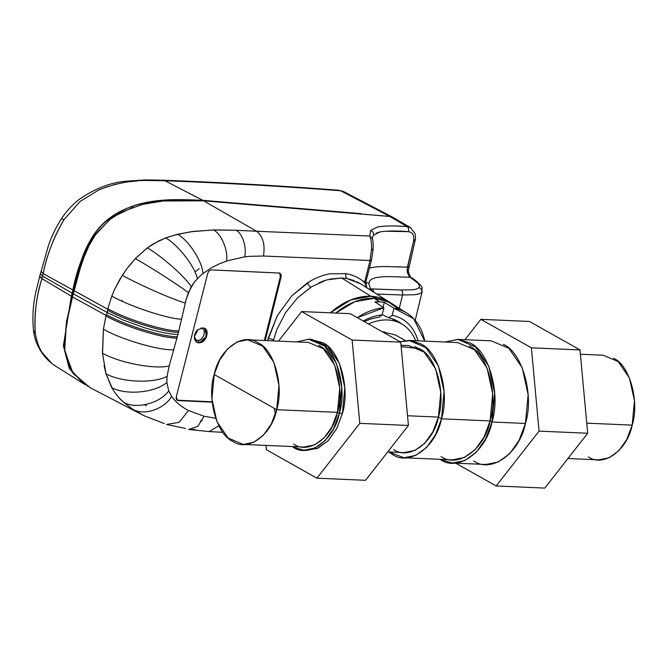 <?xml version="1.0" encoding="UTF-8"?>
<svg xmlns="http://www.w3.org/2000/svg" width="668" height="668" viewBox="0 0 668 668"><rect width="100%" height="100%" fill="white"/><g stroke="black" fill="none" stroke-linecap="round" stroke-linejoin="round"><path stroke-width="1" d="M383.916 307.781A65.456 47.712 119.4 0 0 357.305 317.676L383.916 307.781L382.104 314.904A57.932 42.234 119.4 0 0 363.292 321.049A57.932 42.234 -60.6 0 1 382.104 314.904L383.916 307.781L374.915 301.903L383.916 307.781M379.7 301.836A66.007 48.113 119.4 0 0 374.915 301.903L379.7 301.836L374.097 298.329L379.7 301.836L384.334 302.312A66.007 48.113 119.4 0 0 379.7 301.836M399.097 309.484L387.807 301.493L374.097 298.329L354.725 301.727L335.82 313.05A66.341 48.355 -60.6 0 1 374.097 298.329A66.341 48.355 -60.6 0 1 392.291 303.89L406.979 313.183A65.456 47.712 119.4 0 0 393.978 308.215L384.334 302.312L383.081 307.238L384.334 302.312L393.978 308.215L392.166 315.338L388.667 317.809L382.196 314.536L388.667 317.809A53.857 39.262 -60.6 0 1 396.366 320.481A53.857 39.262 -60.6 0 1 401.535 323.888A53.857 39.262 119.4 0 0 388.667 317.809L392.166 315.338L393.978 308.215L413.709 318.711L424.748 341.131A65.456 47.712 119.4 0 0 406.979 313.183M378.781 317.384L382.104 314.904L378.781 317.384A53.857 39.262 119.4 0 0 369.429 319.504L364.277 321.6L369.429 319.504A53.857 39.262 -60.6 0 1 378.781 317.384M395.431 321.283A55.536 40.481 119.4 0 0 392.174 318.728M418.018 340.839A57.932 42.234 119.4 0 0 392.166 315.338A57.932 42.234 -60.6 0 1 418.018 340.839M311.964 286.447L297.385 297.986L285.52 312.691L276.777 329.725L273.229 340.905L276.777 329.725L285.52 312.691L297.385 297.986L311.43 286.781L326.577 279.925L341.657 277.98L370.832 296.275A66.533 48.497 119.4 0 0 330.393 312.816L350.591 300.007L370.832 296.275L390.655 302.921A66.533 48.497 119.4 0 0 389.077 301.861A66.533 48.497 119.4 0 0 370.832 296.275L341.657 277.98L347.043 278.564L360.319 283.666L356.745 281.687M354.257 280.593L347.043 278.564C345.765 277.504 345.414 275.859 345.991 273.63L348.613 274.189C354.566 275.659 359.885 278.389 364.569 282.397L366.515 287.591M360.303 283.658L389.077 301.861M366.498 287.582L364.569 282.397L370.022 260.52L263.417 256.028L249.64 256.337L244.638 256.871L227.763 260.679L219.321 263.86L211.547 267.709L201.519 274.581L194.321 282.08L188.718 291.866L186.263 299.08L177.913 334.559L169.179 365.964L167.092 376.284L166.866 382.413L168.72 390.872L171.634 396.349C175.525 401.961 181.137 406.678 188.459 410.494L204.032 416.248L215.639 418.243L204.032 416.248L188.459 410.494C181.479 406.971 175.868 402.253 171.634 396.349L168.72 390.872L166.866 382.413L167.092 376.284L169.179 365.964L177.913 334.559L186.263 299.08L190.789 287.507L194.313 282.08L201.519 274.581L211.547 267.709L219.313 263.852L227.763 260.679L244.638 256.871L249.64 256.328L263.417 256.028L370.022 260.52L364.603 282.272A4820.213 3126.749 92.3 0 1 364.569 282.397C359.918 278.406 354.591 275.675 348.613 274.189L345.991 273.63L329.691 273.805C323.061 275.032 316.507 277.529 310.019 281.286L291.883 295.765L277.395 315.53L267.634 340.663L268.219 338.275L273.521 339.72L268.219 338.275L277.395 315.53L291.883 295.765L307.23 282.99L310.403 287.424L307.23 282.99L310.019 281.286C316.482 277.537 323.036 275.041 329.691 273.805L345.991 273.63C345.414 275.859 345.765 277.504 347.043 278.564L341.665 277.98L329.842 279.09M325.132 280.368L319.237 282.631M399.322 308.34L402.495 295.005L376.702 294.037L402.495 294.997L399.314 308.34M178.398 400.583A9139.918 2171.551 14.3 0 0 212.182 402.186L177.688 400.19L212.148 401.819A9138.733 2171.267 -165.7 0 1 177.688 400.19L178.398 400.583L177.396 400.299L176.31 396.725C175.901 398.988 176.594 400.274 178.398 400.583M207.706 273.504L176.31 396.725L207.706 273.504C208.449 271.233 209.777 270.031 211.698 269.897C209.777 270.031 208.449 271.233 207.706 273.504M278.957 273.028A9139.918 2171.551 -165.7 0 1 211.698 269.897L278.957 273.028L279.959 273.304L281.086 276.911C281.462 274.623 280.752 273.329 278.957 273.028M265.171 340.555A4820.213 3084.624 -87.5 0 0 281.086 276.911L280.376 276.51L279.583 273.137L280.435 274.64M368.895 289.094L370.456 288.927L372.268 291.231L370.456 288.927L372.485 288.918L374.072 292.367L372.485 288.918L401.067 289.995C402.42 291.039 402.896 292.709 402.495 294.997L414.77 294.722L418.886 293.912M366.807 287.265L366.147 285.695M364.569 282.397L365.922 281.746L364.569 282.397M364.603 282.272L365.939 281.662L364.603 282.272M372.844 250.517L371.583 248.705L371.55 245.398L371.592 248.705L372.844 250.517L373.036 250.082L371.466 260.211L365.939 281.662M366.031 281.996L366.022 282.038C366.289 286.363 366.732 288.392 367.333 288.108L367.342 288.108M370.022 260.52L371.366 259.927L370.022 260.52L371.592 248.705M263.417 256.028C265.313 244.755 263.042 236.497 256.587 231.253L369.713 236.038L372.527 238.785L369.713 236.038L256.587 231.245C263.042 236.497 265.313 244.755 263.417 256.028M126.31 269.53L119.973 279.09L114.387 289.837L122.302 275.333C139.144 284.727 172.536 299.414 185.22 303.013C172.536 299.414 139.144 284.727 122.302 275.333L126.987 268.619L135.362 258.625C150.876 267.342 178.832 285.303 188.384 292.693C178.832 285.303 150.876 267.342 135.362 258.625L147.302 247.895C161.598 256.044 184.76 276.477 191.265 286.656C184.76 276.477 161.598 256.044 147.302 247.895L153.473 243.778L165.697 237.9C178.039 244.847 194.814 266.382 197.344 278.523C194.814 266.382 178.039 244.847 165.697 237.9L177.588 234.268C188.693 240.355 202.195 261.188 202.955 273.421C202.195 261.188 188.693 240.355 177.588 234.268L193.394 231.412L213.543 229.984C221.392 233.9 228.347 250.584 226.527 261.088C228.347 250.584 221.392 233.9 213.543 229.984L236.105 230.285C242.442 233.324 247.018 247.594 244.638 256.871C247.018 247.594 242.442 233.324 236.105 230.285L256.587 231.253L203.615 200.826L389.644 216.407L407.154 226.619C395.122 225.634 385.269 225.742 377.604 226.936L370.69 230.502L369.713 236.038L370.69 230.502C372.869 231.412 373.788 232.998 373.454 235.278L373.813 234.869M181.596 319.254C166.925 318.619 129.642 306.253 111.815 296.116C129.642 306.253 166.925 318.619 181.596 319.254M107.84 308.733L111.815 296.116L107.84 308.733C125.834 319.079 163.794 330.969 178.815 330.969C163.794 330.969 125.834 319.079 107.84 308.733L107.707 309.226L107.84 308.733M132.665 409.2L143.779 415.546L132.965 409.4C143.946 415.972 164.528 409.025 171.634 396.349C164.528 409.025 143.946 415.972 132.965 409.4L123.78 402.42C136.088 409.509 159.911 403.389 168.72 390.872C159.911 403.389 136.088 409.509 123.78 402.42C119.363 398.687 115.33 393.753 111.706 387.607C126.06 395.506 155.135 392.767 166.866 382.413C155.135 392.767 126.06 395.506 111.706 387.607L106.012 373.821C121.551 382.447 153.749 383.741 167.092 376.284C153.749 383.741 121.551 382.447 106.012 373.821L102.471 353.172C119.246 362.808 154.659 369.596 169.179 365.964C154.659 369.596 119.246 362.808 102.471 353.172L103.398 329.149C121.175 339.486 158.792 350.533 173.805 349.823C158.792 350.533 121.175 339.486 103.398 329.149L105.995 315.956C123.981 326.351 161.957 338.225 176.995 338.15C161.957 338.225 123.981 326.351 105.995 315.956L106.437 314.628C124.465 325.007 162.341 336.839 177.346 336.781C162.341 336.839 124.465 325.007 106.437 314.628L107.247 312.524L123.463 320.147L144.639 327.788C158.575 331.938 169.664 334.192 177.913 334.559C169.664 334.192 158.575 331.938 144.639 327.788L123.463 320.147L107.247 312.524L107.573 310.161C125.609 320.515 163.476 332.355 178.473 332.338C163.476 332.355 125.609 320.515 107.573 310.161L107.707 309.226L74.098 290.714L80.377 267.776L84.285 256.428L89.178 245.348L95.399 234.877L109.727 219.588L112.107 217.801L121.918 211.839L142.484 204.391L163.151 200.993L203.615 200.826L256.587 231.253L236.105 230.285M188.459 410.494L179.191 422.318L166.549 424.472L179.191 422.318L188.459 410.494M204.032 416.248L197.82 426.393L188.643 429.474L197.82 426.393L204.032 416.248M164.228 423.537L144.405 415.847M218.837 425.766L209.193 431.578L218.837 425.766M185.612 428.48L166.549 424.472M209.184 431.578L188.643 429.474M177.062 400.074L177.688 400.19M280.376 276.51L264.369 340.521L280.376 276.51L281.086 276.911L265.179 340.555M385.202 231.22L408.524 231.662C412.782 232.481 414.469 235.612 413.592 241.064L407.079 269.755L407.296 272.319L409.15 276.41L411.254 277.621C415.354 279.575 423.078 287.14 422.059 288.017L421.75 292.267C422.042 290.004 421.099 288.426 418.936 287.549C419.821 286.321 419.362 284.785 417.567 282.948L410.127 277.27L391.415 276.661C385.027 276.527 379.85 276.869 375.867 277.671C372.043 278.648 369.796 280.142 369.137 282.172L368.836 283.457L366.006 282.105L368.836 283.457L370.456 288.927L368.836 283.457L369.137 282.172C369.788 280.151 372.034 278.648 375.867 277.671C380.017 276.861 385.202 276.519 391.415 276.661L410.127 277.27L417.567 282.948C419.345 284.777 419.805 286.313 418.936 287.549C417.842 288.71 415.63 289.461 412.298 289.787L401.067 289.995L370.439 288.902M412.298 289.787C415.646 289.461 417.851 288.718 418.936 287.549C421.099 288.426 422.042 290.004 421.75 292.267C420.564 293.544 418.235 294.363 414.77 294.722L402.495 294.997C402.896 292.709 402.42 291.039 401.067 289.995L412.298 289.787M407.923 273.63L407.622 269.797L407.079 269.755L407.622 269.797M372.452 237.282L373.454 235.278L372.443 237.29L372.527 238.785C373.12 240.939 373.287 244.705 373.036 250.082M376.034 233.257L379.416 232.038M407.371 267.292L408.891 266.774L407.396 267.183L386.037 266.549C379.082 266.465 373.521 267.008 369.371 268.169M371.55 245.398C371.258 240.747 370.648 237.633 369.713 236.038M169.062 236.706L159.335 240.614L147.536 247.719L136.138 257.806L128.899 266.14M211.906 230.026L190.438 231.813L173.304 235.395M215.355 229.942L213.543 229.984M236.054 230.276L215.964 229.934M114.387 289.837L111.815 296.116M80.377 267.776L73.305 293.82L74.098 290.714L107.707 309.226L107.247 312.524L73.305 293.82L107.247 312.524L106.12 315.455L72.511 296.934L73.305 293.82L72.511 296.934L106.12 315.455L103.398 329.149L102.563 354.366M192.05 429.399L195.457 429.791M143.779 415.546L90.38 387.824L73.104 373.412L64.696 350.825L66.307 324.08L72.511 296.934L66.441 323.312L64.562 349.372L71.935 371.759L88.109 386.53M104.049 365.555L106.012 373.821L112.75 389.377M116.04 394.162L118.036 396.625M119.154 397.869L124.173 402.771M198.079 329.558C192.509 333.733 193.586 343.586 199.507 342.767C206.746 342.676 210.311 328.673 203.289 327.904L198.079 329.558L203.289 327.904L204.684 328.406L206.738 336.171L199.507 342.767L196.826 342.191L194.388 336.405L198.079 329.558M369.938 268.002L372.26 267.467M378.155 266.782L381.628 266.615M386.037 266.549L388.626 266.565M396.182 266.741L401.126 266.924M407.396 267.183L413.592 241.064L415.087 240.63L408.499 269.805C408.056 271.108 408.741 273.513 410.569 277.028L409.15 276.41L407.296 272.319L407.079 269.755M408.507 226.819L407.154 226.619L389.644 216.407L393.201 217.526L410.595 227.663M415.087 240.63C415.638 239.361 415.613 236.998 414.995 233.549L410.586 227.663L407.154 226.619C408.524 227.671 408.975 229.358 408.524 231.662C396.809 230.719 387.34 230.794 380.117 231.879L373.454 235.278C373.788 232.998 372.869 231.412 370.69 230.502L377.604 226.936C385.369 225.742 395.222 225.634 407.154 226.619C408.524 227.671 408.975 229.358 408.524 231.662C412.766 232.447 414.461 235.579 413.592 241.064L415.087 240.63L414.31 239.787M408.891 266.774L408.115 265.931M390.396 216.516L203.615 200.826M176.193 200.2L163.151 200.993M155.903 201.845L142.484 204.391M121.918 211.839L109.727 219.588L95.399 234.877L89.178 245.348L83.792 257.739M201.502 327.921L200.826 328.08L201.502 327.921M194.597 339.127L197.995 340.571L199.507 342.767L205.986 337.883L205.911 329.441M206.178 329.808L206.796 331.052M206.938 331.528L205.435 338.81L199.507 342.767L197.995 340.571C204.4 339.72 206.713 328.948 201.168 328.13C206.896 328.823 203.949 340.388 197.995 340.571L194.638 339.185M391.991 216.958L394.337 218.177L391.991 216.958M361.313 213.66L202.813 200.333L172.536 199.707C164.72 199.799 155.402 200.901 144.589 202.997C125.592 206.871 106.521 216.165 94.246 234.067C88.543 242.534 84.043 251.886 80.745 262.115C77.062 273.371 75.626 279.366 72.904 289.979L71.342 296.183L63.393 345.799L69.839 369.187L83.316 383.382L69.088 367.876L63.385 345.74L71.342 296.183L72.904 289.979C76.611 270.331 83.725 251.694 94.246 234.067C123.079 196.066 168.202 198.93 202.813 200.333L361.254 213.66M72.587 295.206L66.524 321.458L64.387 346.358L66.533 321.391L73.889 290.046C77.555 270.565 84.569 252.095 94.914 234.635C84.552 252.128 77.546 270.598 73.889 290.046L73.889 290.046M133.107 207.13L112.291 217.284L94.914 234.635L112.274 217.292L133.107 207.13M95.382 234.902L94.914 234.635L95.382 234.902M85.245 384.735L54.484 365.396C49.557 362.048 45.407 357.714 42.026 352.403C38.711 347.026 36.523 340.889 35.462 334L35.312 333.006C33.959 315.964 36.155 297.836 41.9 278.631L71.342 296.183L41.9 278.631L42.535 276.118L72.119 293.085L42.535 276.118L43.169 273.604L72.904 289.979L43.169 273.604C47.152 254.316 54.083 236.347 63.944 219.697L80.185 201.385L98.822 189.937C115.472 183.324 131.805 180.168 147.828 180.477L164.971 180.752L202.813 200.333L164.971 180.752C223.179 182.898 281.737 186.238 340.647 190.764L389.937 216.516L340.647 190.764L343.611 191.557M393.46 217.609L343.511 191.507L340.647 190.764C281.771 186.238 223.212 182.898 164.971 180.752L162.883 180.21L164.971 180.752L147.828 180.477L145.499 179.917L147.828 180.477M107.974 186.439L98.822 189.937L80.185 201.385L63.944 219.697L61.514 218.653L63.944 219.697C53.34 238.301 46.418 256.27 43.169 273.604L40.998 271.225L43.169 273.604L42.535 276.118L40.364 273.738L42.535 276.118L41.9 278.631L39.729 276.251L48.514 245.34C51.67 236.088 56.003 227.195 61.514 218.653C66.408 211.313 72.019 205.109 78.348 200.041C94.447 188.652 110.629 182.356 126.878 181.162L145.499 179.917L162.883 180.21C221.217 182.364 279.85 185.704 338.801 190.238L343.511 191.507M136.998 180.953L129.876 181.671M121.576 182.974L113.184 184.894M39.779 276.761L41.9 278.631C36.406 295.874 34.21 314.002 35.312 333.006L33.483 330.46L35.462 334C36.506 340.83 38.694 346.968 42.026 352.403L51.503 363.141M54.484 365.396L55.97 366.406M202.128 420.798L200.375 420.957M144.597 404.808L146.384 405.752M194.956 272.001L199.248 268.619M362.181 280.71L363.551 281.253L363.501 282.013L363.551 281.253L362.181 280.71M122.069 300.241L122.144 301.226M368.511 323.988A55.536 40.481 -60.6 0 1 415.646 340.73A55.536 40.481 119.4 0 0 401.476 323.855A55.536 40.481 119.4 0 0 368.511 323.988M384.501 331.912L382.555 331.896L395.239 334.91L405.292 340.571M293.653 444.036C308.541 454.941 332.622 437.507 337.449 412.34L276.677 409.701L278.974 385.394L273.964 362.557L262.724 346.166L247.719 339.795L237.232 341.899L227.554 348.921L219.622 360.152L214.219 374.514L211.915 398.821L216.933 421.658L228.172 438.049L243.177 444.42L253.656 442.316L263.342 435.294L271.275 424.063L276.677 409.701L337.449 412.34L332.038 426.702L324.105 437.932L314.428 444.955L303.948 447.059L243.177 444.42M247.719 339.795L308.482 342.433L323.496 348.805L334.726 365.196L339.745 388.033L337.449 412.34L339.336 413.4C334.225 440.103 308.683 458.59 292.893 447.017L303.806 450.232L314.929 447.994L325.191 440.554L333.608 428.631L339.336 413.4L342.375 413.534L336.639 428.764L328.23 440.688L317.96 448.128L306.846 450.357L303.806 450.232M214.219 374.514L276.677 409.701C271.859 434.868 247.778 452.303 232.881 441.398C216.875 434.893 206.604 398.111 214.219 374.514C219.037 349.347 243.119 331.912 258.007 342.818C274.022 349.322 284.292 386.096 276.677 409.701L214.219 374.514M275.341 414.31L274.306 408.365M305.326 450.24L316.941 448.562L328.055 440.872L336.856 428.355L342.375 413.534L339.336 413.4L341.774 387.624L336.455 363.4L324.539 346.016L308.624 339.26L296.617 341.916L308.633 339.26L319.538 342.475C336.522 349.364 347.41 388.375 339.336 413.4L337.449 412.34C345.055 388.734 334.793 351.961 318.778 345.456M352.128 340.037L359.793 423.345L316.916 478.188L266.373 449.723L265.981 445.406L266.373 449.723L316.916 478.188L365.53 480.3L316.916 478.188L359.793 423.345L352.128 340.037L400.742 342.141L408.407 425.458L359.793 423.345L408.407 425.458L365.53 480.3L408.407 425.458L400.742 342.141L352.128 340.037L301.594 311.564L352.128 340.037M278.472 341.131L301.594 311.564L350.207 313.676L400.742 342.141L350.207 313.676L301.594 311.564L278.472 341.131M295.114 446.675L295.932 447.151M308.624 339.26L311.664 339.394L327.579 346.149L339.494 363.534L344.813 387.757L342.375 413.534C350.45 388.509 339.561 349.498 322.577 342.601L310.144 339.377M401.034 345.264L408.808 345.598L424.155 352.111L435.645 368.878L440.771 392.233L438.425 417.091L407.513 415.746L438.425 417.091L432.889 431.779L424.781 443.268L414.878 450.441L404.157 452.603L387.741 451.885M393.636 449.506C408.858 460.661 433.49 442.834 438.425 417.091L441.498 418.819L444.078 391.573L438.45 365.964L425.85 347.585L409.025 340.446L400.015 341.732L410.82 340.588L420.564 343.836C438.525 351.126 450.032 392.366 441.498 418.819L438.425 417.091C446.207 392.951 435.711 355.343 419.329 348.688L401.151 346.592M420.397 349.322L414.594 346.625M441.498 418.819C436.095 447.042 409.092 466.59 392.4 454.357L388.726 451.927L403.94 457.755L415.688 455.392L426.543 447.527L435.436 434.926L441.498 418.819L490.112 420.932L441.498 418.819M409.025 340.446L457.638 342.559L474.464 349.698L487.064 368.076L492.692 393.686L490.112 420.932C498.645 394.471 487.139 353.238 469.178 345.949M457.78 339.386L491.205 340.839L508.933 348.362L522.217 367.734L528.146 394.73L525.424 423.445L492.007 422.001L494.721 393.277L488.792 366.281L475.516 346.909L457.78 339.386L445.097 342.008L458.131 339.402L469.946 342.96C488.867 350.642 501 394.112 492.007 422.001L490.112 420.932L484.05 437.031L475.157 449.631L464.302 457.496L452.553 459.86L403.94 457.755M441.014 456.469C457.705 468.702 484.709 449.155 490.112 420.932L492.007 422.001C486.312 451.743 457.847 472.351 440.245 459.459L452.411 463.033L464.803 460.544L476.242 452.253L485.611 438.968L492.007 422.001L525.424 423.445L519.036 440.421L509.667 453.706L498.219 461.997L485.836 464.485L452.411 463.033M531.394 347.819L539.059 431.127L496.182 485.97L455.71 463.175L496.182 485.97L544.796 488.083L496.182 485.97L539.059 431.127L531.394 347.819L580.008 349.923L587.673 433.24L539.059 431.127L587.673 433.24L544.796 488.083L587.673 433.24L580.008 349.923L531.394 347.819L480.851 319.346L531.394 347.819M464.945 339.695L480.851 319.346L529.465 321.458L580.008 349.923L529.465 321.458L480.851 319.346L464.945 339.695M473.67 460.912C491.264 473.796 519.729 453.196 525.424 423.445C534.425 395.556 522.293 352.094 503.363 344.412M580.409 354.24L603.212 355.226L618.217 361.597L629.448 377.988L634.466 400.825L632.17 425.132L586.746 423.161L632.17 425.132L626.759 439.494L618.827 450.733L609.149 457.747L598.67 459.851L567.909 458.515M588.374 456.829C603.262 467.734 627.352 450.307 632.17 425.132C639.777 401.535 629.515 364.753 613.5 358.257M422.193 291.432L415.204 320.373M209.201 431.578L222.895 432.321M176.686 399.907L177.396 400.307M279.249 272.903L279.959 273.304M55.912 366.365L55.928 366.381C42.451 357.898 34.761 343.177 33.483 330.46C32.081 315.146 33.35 300.425 37.291 286.296L39.729 276.251M392.692 318.903L401.476 323.855"/></g></svg>
